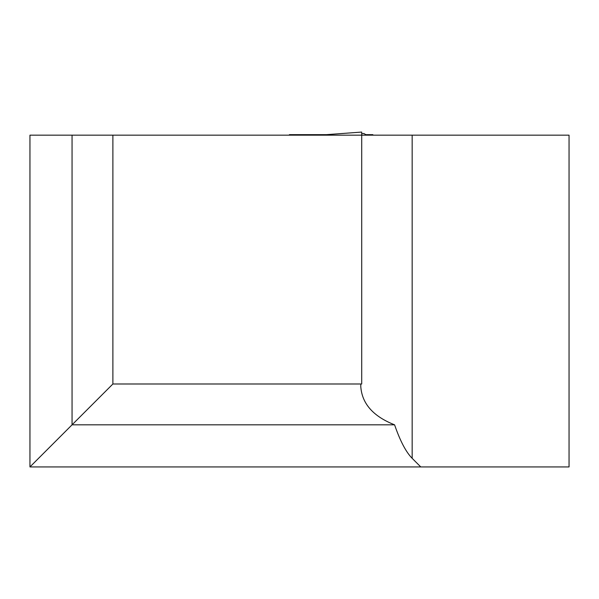 <?xml version="1.0" encoding="UTF-8"?>
<svg xmlns="http://www.w3.org/2000/svg" width="599" height="599" viewBox="0 0 599 599"><rect width="100%" height="100%" fill="white"/><g stroke="black" fill="none" stroke-linecap="round" stroke-linejoin="round"><path stroke-width="0.9" d="M112.889 383.989L29.95 466.928L29.95 135.172L112.889 135.172L112.889 383.989L361.706 383.989L361.706 135.172L112.889 135.172M372.892 135.172L372.848 134.655L365.854 134.655L363.848 133.495L361.706 133.592L361.706 135.172L569.05 135.172L569.05 466.928L420.76 466.928L412.164 458.325C406.01 452.118 400.147 440.954 394.584 424.826C373.012 416.312 361.736 403.397 360.755 386.07L360.83 383.989M29.95 466.928L420.76 466.928M72.052 135.172L72.052 424.826L394.584 424.826M326.305 135.172L326.448 134.655L289.392 134.655L289.347 135.172M361.706 135.172L361.706 132.072L361.706 133.592L361.706 132.072L326.455 134.655L361.691 132.072M325.437 135.172L325.908 134.655L325.437 135.172M300.683 135.172L301.035 134.655M412.164 135.172L412.164 458.325"/></g></svg>

